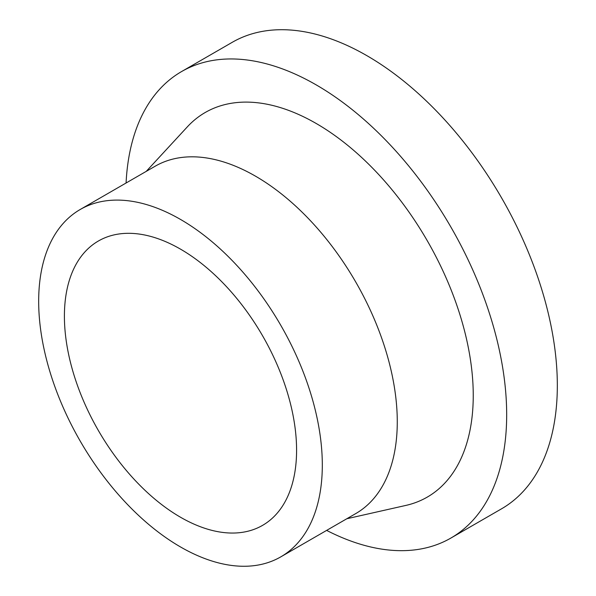 <?xml version="1.0" encoding="UTF-8"?>
<svg xmlns="http://www.w3.org/2000/svg" width="596" height="596" viewBox="0 0 596 596"><rect width="100%" height="100%" fill="white"/><g stroke="black" fill="none" stroke-linecap="round" stroke-linejoin="round"><path stroke-width="0.89" d="M64.405 316.156A164.176 94.786 60 0 1 98.407 241A164.176 94.786 60 0 1 224.915 284.985A164.176 94.786 60 0 1 296.584 450.203A164.176 94.786 60 0 1 262.583 525.359A164.176 94.786 60 0 1 136.067 481.374A164.176 94.786 60 0 1 64.405 316.156M126.076 183.009A269.325 155.496 60 0 1 181.571 71.565A269.325 155.496 60 0 1 389.113 143.725A269.325 155.496 60 0 1 506.675 414.764A269.325 155.496 60 0 1 450.896 538.054A269.325 155.496 60 0 1 326.638 530.395M181.571 71.565L232.224 42.323A269.325 155.496 60 0 1 439.766 114.484A269.325 155.496 60 0 1 557.327 385.523A269.325 155.496 60 0 1 501.549 508.813L450.896 538.054M80.214 209.487L155.176 166.209A200.561 115.795 60 0 1 309.726 219.939A200.561 115.795 60 0 1 397.271 421.782A200.561 115.795 60 0 1 355.738 513.596L280.776 556.873A200.561 115.795 60 0 1 126.218 503.143A200.561 115.795 60 0 1 38.673 301.3A200.561 115.795 60 0 1 80.214 209.487A200.561 115.795 60 0 1 234.764 263.223A200.561 115.795 60 0 1 322.309 465.059A200.561 115.795 60 0 1 280.776 556.873M146.244 171.365L187.33 126.866A222.047 128.2 60 0 1 363.21 158.931A222.047 128.2 60 0 1 473.246 395.461A222.047 128.2 60 0 1 405.883 505.415L346.798 518.751"/></g></svg>
